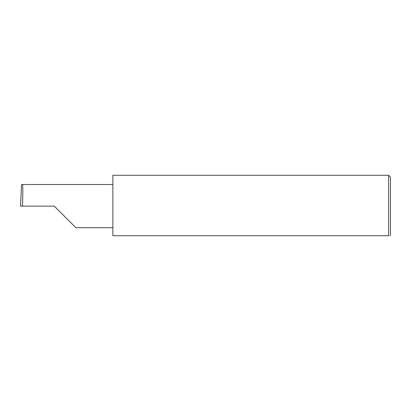 <?xml version="1.0" encoding="UTF-8"?>
<svg xmlns="http://www.w3.org/2000/svg" width="411" height="411" viewBox="0 0 411 411"><rect width="100%" height="100%" fill="white"/><g stroke="black" fill="none" stroke-linecap="round" stroke-linejoin="round"><path stroke-width="0.62" d="M54.267 206.117L75.85 227.699L54.267 206.117L75.85 227.699L54.267 206.117L22.492 206.117C22.898 195.436 22.898 183.568 22.492 184.534L21.547 184.534L20.555 206.117L22.492 206.117M388.601 175.276L112.866 175.276L112.866 235.724L388.601 235.724C390.234 235.724 390.234 235.724 388.601 235.724C390.234 235.724 390.234 235.724 388.601 235.724L388.601 175.276L390.45 177.126L390.45 235.107L389.834 235.724M20.55 206.117L21.521 184.94M112.866 184.534L22.492 184.534M75.85 227.699L112.866 227.699"/></g></svg>
